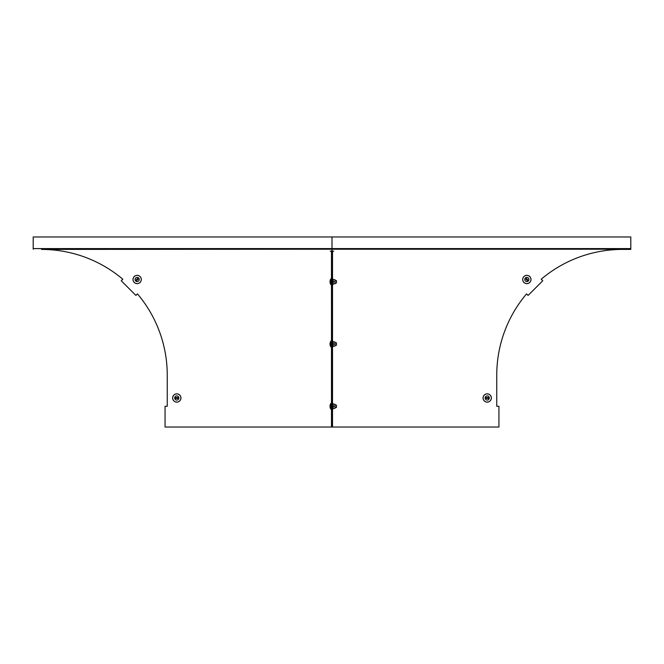 <?xml version="1.0" encoding="UTF-8"?>
<svg xmlns="http://www.w3.org/2000/svg" width="664" height="664" viewBox="0 0 664 664"><rect width="100%" height="100%" fill="white"/><g stroke="black" fill="none" stroke-linecap="round" stroke-linejoin="round"><path stroke-width="1" d="M332.515 427.035L498.93 427.035L498.93 406.285L496.755 406.285L496.755 375.16A125.745 125.745 0 0 1 526.552 293.886L528.096 295.422L542.762 280.756L541.226 279.212A125.745 125.745 0 0 1 622.5 249.415L630.8 249.415L630.8 236.965L332 236.965L332 250.942L330.29 251.199L331.477 251.465L331.485 427.035L332.515 427.035L332.515 251.465L333.71 251.199L332 250.942L332 249.216L41.5 249.415A125.745 125.745 0 0 1 122.774 279.212L121.238 280.756L135.904 295.422L137.448 293.886A125.745 125.745 0 0 1 167.245 375.16L167.245 406.285L165.062 406.285L165.062 427.035L331.477 427.035M630.8 249.216L332 249.216L332 248.593L33.2 248.593L33.2 249.216M630.8 248.593L332 248.593L332 236.965L33.2 236.965L33.2 248.593M332.515 251.465L332 251.465L332 427.035L332 251.465L331.477 251.465M333.12 406.285L333.12 404.21L335.005 404.21L335.005 408.36L333.12 408.36L333.12 406.285L335.005 406.285M489.077 397.985A0.415 0.415 0 0 0 488.662 397.57L485.757 397.57A0.415 0.415 0 0 0 485.342 397.985A0.415 0.415 0 0 0 485.757 398.4L488.662 398.4A0.415 0.415 0 0 0 489.077 397.985M483.06 397.985A4.15 4.15 0 0 1 487.21 393.835A4.15 4.15 0 0 1 491.36 397.985A4.15 4.15 0 0 1 487.21 402.135A4.15 4.15 0 0 1 483.06 397.985A4.15 4.15 0 0 1 487.21 393.835A4.15 4.15 0 0 1 491.36 397.985M485.127 397.985A2.083 2.083 0 0 1 487.21 395.902A2.083 2.083 0 0 1 489.293 397.985A2.083 2.083 0 0 1 487.21 400.068A2.083 2.083 0 0 1 485.127 397.985A2.083 2.083 0 0 1 487.21 395.902A2.083 2.083 0 0 1 489.293 397.985A2.083 2.083 0 0 1 487.21 400.068A2.083 2.083 0 0 1 485.127 397.985M335.005 405.04L336.457 405.04L336.457 407.53L335.005 407.53M330.913 409.19A5.229 5.229 0 0 1 330.913 403.38L330.913 409.19L331.477 409.19M528.154 280.814A0.415 0.415 0 0 0 528.154 280.233L526.104 278.174A0.415 0.415 0 0 0 525.514 278.174A0.415 0.415 0 0 0 525.514 278.764L527.573 280.814A0.415 0.415 0 0 0 528.154 280.814M523.904 276.564A4.15 4.15 0 0 1 529.772 276.564A4.15 4.15 0 0 1 529.772 282.432A4.15 4.15 0 0 1 523.904 282.432A4.15 4.15 0 0 1 523.904 276.564A4.15 4.15 0 0 1 529.772 276.564A4.15 4.15 0 0 1 529.772 282.432M525.365 278.025A2.083 2.083 0 0 1 528.303 278.025A2.083 2.083 0 0 1 528.303 280.963A2.083 2.083 0 0 1 525.365 280.963A2.083 2.083 0 0 1 525.365 278.025A2.083 2.083 0 0 1 528.303 278.025A2.083 2.083 0 0 1 528.303 280.963A2.083 2.083 0 0 1 525.365 280.963A2.083 2.083 0 0 1 525.365 278.025M333.12 344.035L333.12 341.96L335.005 341.96L335.005 346.11L333.12 346.11L333.12 344.035L335.005 344.035M333.12 281.785L333.12 279.71L335.005 279.71L335.005 283.86L333.12 283.86L333.12 281.785L335.005 281.785M335.005 342.79L336.457 342.79L336.457 345.28L335.005 345.28M330.913 346.94A5.229 5.229 0 0 1 330.913 341.13L330.913 346.94L331.477 346.94M335.005 280.54L336.457 280.54L336.457 283.03L335.005 283.03M330.913 284.69A5.229 5.229 0 0 1 330.913 278.88L330.913 284.69L331.477 284.69M135.846 280.814A0.415 0.415 0 0 0 136.427 280.814L138.486 278.764A0.415 0.415 0 0 0 138.486 278.174A0.415 0.415 0 0 0 137.896 278.174L135.846 280.233A0.415 0.415 0 0 0 135.846 280.814M140.096 276.564A4.15 4.15 0 0 1 140.096 282.432A4.15 4.15 0 0 1 134.228 282.432A4.15 4.15 0 0 1 134.228 276.564A4.15 4.15 0 0 1 140.096 276.564A4.15 4.15 0 0 1 140.096 282.432A4.15 4.15 0 0 1 134.228 282.432M138.635 278.025A2.083 2.083 0 0 1 138.635 280.963A2.083 2.083 0 0 1 135.697 280.963A2.083 2.083 0 0 1 135.697 278.025A2.083 2.083 0 0 1 138.635 278.025A2.083 2.083 0 0 1 138.635 280.963A2.083 2.083 0 0 1 135.697 280.963A2.083 2.083 0 0 1 135.697 278.025A2.083 2.083 0 0 1 138.635 278.025M174.922 397.985A0.415 0.415 0 0 0 175.338 398.4L178.242 398.4A0.415 0.415 0 0 0 178.657 397.985A0.415 0.415 0 0 0 178.242 397.57L175.338 397.57A0.415 0.415 0 0 0 174.922 397.985M180.94 397.985A4.15 4.15 0 0 1 176.79 402.135A4.15 4.15 0 0 1 172.64 397.985A4.15 4.15 0 0 1 176.79 393.835A4.15 4.15 0 0 1 180.94 397.985A4.15 4.15 0 0 1 176.79 402.135A4.15 4.15 0 0 1 172.64 397.985M178.873 397.985A2.083 2.083 0 0 1 176.79 400.068A2.083 2.083 0 0 1 174.707 397.985A2.083 2.083 0 0 1 176.79 395.902A2.083 2.083 0 0 1 178.873 397.985A2.083 2.083 0 0 1 176.79 400.068A2.083 2.083 0 0 1 174.707 397.985A2.083 2.083 0 0 1 176.79 395.902A2.083 2.083 0 0 1 178.873 397.985M333.237 404.21L332.971 409.074L332.515 408.999M483.11 397.985A4.1 4.1 0 0 1 487.21 393.885A4.1 4.1 0 0 1 491.31 397.985A4.1 4.1 0 0 1 487.21 402.085A4.1 4.1 0 0 1 483.11 397.985M523.929 276.589A4.1 4.1 0 0 1 529.739 276.589A4.1 4.1 0 0 1 529.739 282.399A4.1 4.1 0 0 1 523.929 282.399A4.1 4.1 0 0 1 523.929 276.589M333.237 341.96L332.971 346.824L332.515 346.749M333.237 279.71L332.971 284.574L332.515 284.499M140.071 276.589A4.1 4.1 0 0 1 140.071 282.399A4.1 4.1 0 0 1 134.261 282.399A4.1 4.1 0 0 1 134.261 276.589A4.1 4.1 0 0 1 140.071 276.589M180.89 397.985A4.1 4.1 0 0 1 176.79 402.085A4.1 4.1 0 0 1 172.69 397.985A4.1 4.1 0 0 1 176.79 393.885A4.1 4.1 0 0 1 180.89 397.985M333.237 408.36L332.971 409.074M332.971 403.496L332.515 403.571M330.913 403.38L331.477 403.38M333.237 346.11L332.971 346.824M332.971 341.246L332.515 341.321M333.237 283.86L332.971 284.574M332.971 278.996L332.515 279.071M330.913 341.13L331.477 341.13M330.913 278.88L331.477 278.88"/></g></svg>
